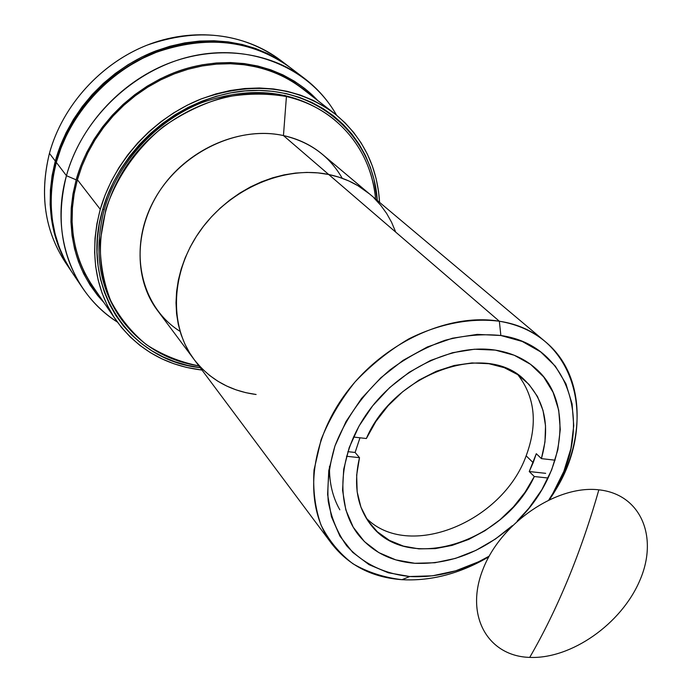 <?xml version="1.0" encoding="UTF-8"?>
<svg xmlns="http://www.w3.org/2000/svg" width="692" height="692" viewBox="0 0 692 692"><rect width="100%" height="100%" fill="white"/><g stroke="black" fill="none" stroke-linecap="round" stroke-linejoin="round"><path stroke-width="1.04" d="M56.467 161.746L55.256 166.409L56.467 161.746M236.958 44.115C164.315 27.152 75.065 83.905 56.052 161.21L56.45 161.729C71.492 103.722 125.858 53.941 184.703 44.193C125.858 53.941 71.492 103.722 56.45 161.729L56.052 161.21C50.827 180.673 49.539 199.798 52.168 218.594M369.372 193.803L322.558 154.454C311.452 145.156 298.416 138.858 283.452 135.571L286.427 96.534C303.84 100.591 319.22 107.822 332.567 118.237C357.954 139.014 372.305 165.95 375.609 199.036C371.604 150.225 336.831 107.684 286.427 96.534L284.896 95.306L286.427 96.534L283.452 135.571L328.709 174.496L317.948 172.888L306.85 172.412L295.536 173.069L284.109 174.868L272.709 177.801L261.446 181.84L250.443 186.944L239.821 193.077L229.709 200.161L220.203 208.128L211.415 216.89L203.439 226.353L196.364 236.413L190.257 246.949L185.179 257.857L181.192 269.015L178.32 280.303L176.59 291.591L176.01 302.767L176.572 313.718L178.268 324.323L181.053 334.487L184.902 344.114L189.755 353.102L194.132 359.537L189.755 353.102L184.902 344.114L181.053 334.487L178.268 324.323L176.572 313.718L176.01 302.767L176.59 291.591L178.32 280.303L181.192 269.015L185.179 257.857L190.257 246.949L196.364 236.413L203.439 226.353L211.415 216.89L220.203 208.128L229.709 200.161L239.821 193.077L250.443 186.944L261.446 181.84L272.709 177.801L284.109 174.868L295.536 173.069L306.85 172.412L317.948 172.888L328.709 174.496C284.767 165.293 230.609 188.267 200.637 230.116C170.526 271.895 168.787 325.984 194.08 359.468C168.787 325.984 170.526 271.895 200.637 230.116C230.609 188.267 284.767 165.293 328.709 174.496L499.347 321.235L328.709 174.496L339.028 177.187L348.811 180.941L357.946 185.698L369.554 193.95L357.946 185.698L348.811 180.941L339.028 177.187L328.709 174.496C344.374 177.783 357.954 184.245 369.467 193.872C357.954 184.245 344.374 177.783 328.709 174.496L283.452 135.571C309.904 141.808 329.487 156.037 342.22 178.276M402.017 579.688C372.218 577.509 348.759 565.485 331.632 543.618C303.684 506.769 308.295 443.745 346.026 393.125C383.602 342.436 448.753 312.654 499.347 321.235C470.941 317.628 439.299 323.648 408.894 338.838C389.094 350.515 371.154 364.874 355.074 381.897C340.542 400.062 329.21 419.317 321.088 439.671L314.03 469.963C312.767 489.806 315.085 508.153 321.002 525.012C328.821 540.599 339.461 553.514 352.929 563.755C367.686 572.249 384.043 577.561 402.017 579.688L409.742 576.514C383.991 573.824 362.989 563.608 346.744 545.858C337.497 532.927 331.312 518.005 328.198 501.077C327.031 483.336 329.288 464.963 334.963 445.959C346.294 416.921 364.658 391.56 390.054 369.857C407.51 357.003 425.883 347.133 445.172 340.248C464.496 335.283 483.059 333.708 500.861 335.508L499.347 321.235L500.861 335.508L477.246 334.383L452.369 338.232L427.284 346.995L403.073 360.359L380.825 377.771L361.527 398.471L346.026 421.549L334.963 445.959L328.769 470.647L327.61 494.538L331.425 516.664L339.936 536.17L352.686 552.346L369.061 564.672L388.333 572.786L409.742 576.514L432.474 575.813L455.699 570.813L478.622 561.766L489.157 556.16L484.53 558.738C459.609 571.981 434.68 577.907 409.742 576.514L402.017 579.688C428.746 581.142 455.414 574.801 482.03 560.65L488.803 556.818C460.189 573.582 431.263 581.202 402.017 579.688M495.334 350.117C511.059 352.626 524.346 358.603 535.184 368.058C575.467 402.043 564.611 476.035 517.149 521.111L528.878 508.231L541.836 489.746L551.619 470.015L557.856 449.705L560.269 429.516L558.703 410.183L553.133 392.416L543.661 376.915L530.565 364.338L514.268 355.255L495.334 350.117C453.251 343.466 399.543 368.706 368.871 410.78C338.059 452.793 334.694 504.831 358.465 534.907C372.305 551.939 391.067 561.394 414.75 563.279L395.807 559.88L378.792 552.597L364.399 541.585L353.231 527.2L345.827 509.918L342.575 490.351L343.69 469.28L349.226 447.542L359.018 426.073L372.685 405.789L389.665 387.589L409.223 372.261L430.502 360.48L452.577 352.704L474.496 349.226L495.334 350.117M512.305 525.686C482.056 552.181 449.532 564.715 414.75 563.279L434.896 562.752L455.518 558.375L475.897 550.382L495.351 539.077L512.305 525.686M329.487 466.373C329.202 482.696 332.653 497.167 339.815 509.796M548.903 499.754L552.787 493.56L563.842 471.373L570.926 448.511L573.737 425.753L572.085 403.912L565.918 383.792L555.339 366.189L540.625 351.865L522.252 341.459L500.861 335.508C572.613 345.542 594.411 429.732 551.74 495.282L548.903 499.754M549.578 499.434L553.79 492.886C599.35 422.95 576.393 332.471 499.347 321.235C517.382 324.297 532.736 331.139 545.417 341.762C587.197 376.076 586.738 445.734 549.578 499.434M256.109 394.492L245.928 392.693L236.102 389.873L226.725 386.05L217.893 381.249L209.702 375.505L202.228 368.871L195.551 361.38L202.228 368.871L209.702 375.505L217.893 381.249L226.725 386.05L236.102 389.873L245.928 392.693L256.109 394.492C230.246 391.049 209.572 379.372 194.08 359.468L331.632 543.618M374 197.973L380.773 205.351L386.638 213.447L391.542 222.184L395.452 231.465L391.542 222.184L386.638 213.447L380.773 205.351L374 197.973M533.177 462.68L529.25 471.537L534.302 476.528C504.139 542.753 407.363 573.72 370.86 524.839C357.02 506.907 353.231 484.512 359.511 457.672L355.108 452.456L359.978 437.794L355.108 452.456L359.511 457.672L346.484 456.27L359.511 457.672L356.665 475.127L357.159 491.813L360.93 507.149L367.772 520.626L377.399 531.811L389.423 540.391L403.41 546.118L418.868 548.868L435.268 548.618L452.101 545.4L468.839 539.371L484.962 530.729L499.996 519.761L513.499 506.812L525.046 492.254L534.302 476.528L529.25 471.537L545.659 473.328L529.25 471.537L536.3 453.701L541.412 458.623L555.105 460.197L541.412 458.623L536.3 453.701L533.177 462.68L526.154 455.82L533.177 462.68M366.103 517.988C408.219 560.831 502.453 522.27 526.154 455.82C537.9 424.17 535.132 397.13 517.858 374.709M347.842 451.66L355.108 452.456L347.842 451.66M548.116 478.025L534.302 476.528L548.116 478.025M524.424 379.856C486.069 340.827 394.007 373.213 366.353 438.52L353.456 437.041L366.353 438.52L375.851 421.523L388.091 405.746L402.632 391.776L418.911 380.142L436.332 371.275L454.229 365.48L471.935 362.937L488.82 363.698L504.278 367.677L517.815 374.683L528.982 384.406L537.45 396.464L543.012 410.417L545.521 425.77L544.967 442.015L541.412 458.623C550.46 426.255 544.794 399.993 524.424 379.856L524.173 379.623M567.829 579.637C556.108 607.853 543.41 633.777 529.717 657.4C488.007 656.267 464.479 615.837 482.947 569.369C500.774 522.849 556.809 484.763 598.848 489.832C589.861 521.439 579.524 551.377 567.829 579.637C579.524 551.377 589.861 521.439 598.848 489.832C641.173 494.209 658.749 537.485 639.728 580.683C621.278 623.968 571.203 659.199 529.717 657.4C543.41 633.777 556.108 607.853 567.829 579.637L567.829 579.637M302.819 88.498L309.791 94.389M98.186 294.187L92.702 286.895M180.067 331.373C141.315 307.231 127.795 251.075 152.681 202.86C177.195 154.515 235.825 124.923 283.452 135.571C241.465 126.368 190.3 147.647 162.283 187.117C134.144 226.518 133.002 278.028 157.421 310.379L194.08 359.468M286.427 96.534C266.1 93.039 245.15 93.351 223.585 97.46C202.176 103.774 182.022 113.575 163.104 126.852C136.255 148.918 116.239 177.887 105.824 209.52L100.167 241.248C99.977 262.303 103.463 282.077 110.633 300.553C119.725 317.836 131.636 332.523 146.358 344.616C162.343 354.953 179.859 362.046 198.881 365.895C166.037 360.696 139.974 344.832 120.685 318.294C90.972 275.978 93.714 210.013 130.598 160.086C167.343 110.089 233.083 84.087 286.427 96.534M304.316 78.291C317.637 88.481 328.371 100.755 336.511 115.114C310.881 69.434 253.852 43.553 194.729 55.602C135.658 67.539 82.313 117.467 66.441 175.69L76.163 179.842L72.98 193.916L71.233 208.007L70.939 221.976L72.063 235.669L74.589 248.947L78.473 261.68L83.645 273.738L90.055 285.017L97.598 295.415L103.93 302.56C73.689 269.707 64.434 228.801 76.163 179.842L66.441 175.69C79.917 126.852 119.422 82.971 167.559 63.768C215.766 44.66 268.617 51.208 304.316 78.291L289.87 67.332C251.049 39.755 206.19 34.868 155.311 52.661C108.064 71.406 69.399 114.388 56.294 162.369C46.018 203.82 51.364 240.617 72.314 272.743L82.426 287.794C61.19 255.253 55.87 217.885 66.441 175.69L56.294 162.369L66.441 175.69C49.781 234.337 72.617 294.109 117.346 322.048C103.471 313.095 91.828 301.677 82.426 287.794M76.163 179.842L80.765 165.95L86.742 152.396L94.043 139.326L102.589 126.887L112.294 115.227L123.038 104.475L134.724 94.752L147.197 86.163L160.328 78.81L173.96 72.764L187.956 68.076L202.142 64.806L216.371 62.963L230.479 62.557L244.328 63.586L257.77 66.008L270.667 69.788L282.89 74.866L294.334 81.172L304.887 88.619L317.818 100.608C286.895 67.055 234.086 53.595 183.579 69.382C133.132 85.211 90.098 129.542 76.163 179.842M310.388 94.847L304.169 89.553L293.693 82.166L282.345 75.912L270.209 70.887L257.415 67.141L244.086 64.745L230.35 63.733L216.354 64.14L202.246 65.965L188.172 69.217L174.306 73.862L160.778 79.865L147.759 87.157L135.39 95.669L123.807 105.314L113.142 115.979L103.523 127.544L95.046 139.87L87.806 152.837L81.872 166.279L77.305 180.058L74.148 194.011L72.409 207.989L72.106 221.838L73.222 235.427L75.722 248.592L79.571 261.23L84.701 273.193L91.05 284.386L98.61 294.801M289.965 67.401L281.315 61.415L269.482 54.824L256.836 49.504L243.498 45.516L229.606 42.939L215.29 41.797L200.706 42.134L186.01 43.959L171.356 47.272L156.911 52.038L142.837 58.223L129.292 65.775L116.42 74.598L104.388 84.597L93.325 95.678L83.351 107.692L74.572 120.529L67.089 134.014L60.983 148.019L56.294 162.369L53.085 176.91L51.355 191.476L51.13 205.922L52.376 220.082L55.066 233.81L59.149 246.983L64.572 259.465L71.259 271.143M334.288 113.35C296.297 85.851 251.75 81.111 200.663 99.138C153.217 118.098 113.929 161.357 100.271 209.321L96.906 223.75L95.02 238.195L94.614 252.493L95.669 266.498L98.169 280.061L102.061 293.045L107.286 305.336L113.773 316.806L121.429 327.368L130.174 336.918L139.896 345.386L150.493 352.712L161.85 358.845L173.848 363.741L186.373 367.374L201.986 370.056C165.613 365.705 136.852 348.924 115.711 319.73C94.579 287.976 89.432 251.17 100.271 209.321L77.392 179.747L100.271 209.321L105.089 195.058L111.317 181.114L118.903 167.672L127.76 154.861L137.794 142.837L148.91 131.731L160.959 121.68L173.822 112.787L187.342 105.149L201.381 98.852L215.757 93.956L230.324 90.496L244.916 88.507L259.379 87.996L273.556 88.948L287.301 91.335L300.466 95.115L312.94 100.236L324.591 106.611L335.326 114.163L345.04 122.804L353.664 132.431L361.129 142.933L367.383 154.204L372.382 166.115L376.111 178.562L378.541 191.407L379.579 202.375C377.322 165.812 362.227 136.134 334.288 113.35L302.335 88.619C284.568 74.944 263.747 66.83 239.865 64.278M72.132 222.66C73.317 246.637 80.22 267.89 92.849 286.41L115.642 319.626M331.771 117.623C295.155 90.367 251.966 85.332 202.194 102.528C155.994 120.668 117.623 162.629 104.302 209.269L102.632 209.737C121.074 143.313 190.335 90.021 256.62 90.41C323.034 90.28 373.421 140.078 377.296 200.455L374.017 179.436L370.341 167.196L365.402 155.466L359.243 144.386L351.882 134.058L343.388 124.595L333.821 116.1L323.25 108.679L311.781 102.416L299.515 97.399L286.557 93.688L273.037 91.353L259.093 90.427L244.873 90.937L230.523 92.901L216.198 96.309L202.055 101.127L188.267 107.329L174.972 114.837L162.326 123.583L150.475 133.461L139.55 144.377L129.681 156.202L120.97 168.796L113.514 182.013L107.381 195.715L102.632 209.737L104.302 209.269C93.645 250.426 98.913 286.497 120.114 317.455M200.204 367.66C129.888 360.67 79.269 287.336 102.632 209.737L99.319 223.931L97.46 238.135L97.044 252.199L98.082 265.97L100.53 279.317L104.345 292.093L109.474 304.186L115.841 315.483L123.366 325.871L131.956 335.283L141.523 343.63L151.937 350.844L163.113 356.89L174.92 361.717L187.247 365.298L200.204 367.66M68.491 266.844C45.309 234.328 38.951 196.502 49.435 153.365C39.358 194.314 44.703 230.713 65.481 262.553L71.285 271.212M289.161 66.795L288.46 66.268C249.682 38.726 204.901 33.83 154.108 51.58C106.957 70.273 68.37 113.168 55.308 161.063L52.099 175.578L50.386 190.127L50.153 204.547L51.407 218.681L54.088 232.391L58.18 245.548L63.595 258.012L71.328 271.273C50.395 239.181 45.058 202.445 55.308 161.063L49.435 153.365L55.308 161.063L59.979 146.739L66.069 132.769L73.534 119.301L82.296 106.49L92.252 94.493L103.29 83.447L115.305 73.456L128.141 64.659L141.661 57.125L155.709 50.957L170.128 46.2L184.755 42.895L199.426 41.079L213.984 40.75L228.273 41.883L242.148 44.47L255.469 48.449L268.098 53.768L279.914 60.351L289.161 66.804M288.46 66.268L280.096 59.919C241.62 32.593 197.263 27.671 147.024 45.162C100.392 63.578 62.289 105.971 49.435 153.365C62.539 104.994 101.975 61.934 149.818 44.089C197.722 26.331 249.89 34.695 284.196 63.18M482.03 560.65L484.53 558.747M553.79 492.886L551.74 495.282M369.467 193.872L545.417 341.762M330.975 116.991L332.567 118.237M119.534 316.625L120.685 318.294"/></g></svg>
